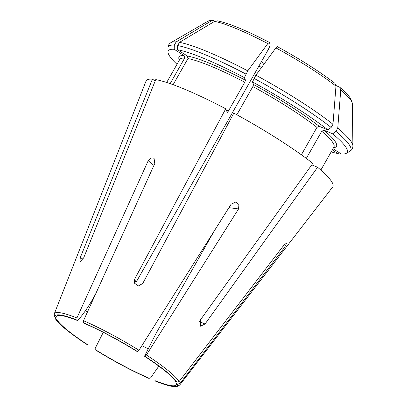 <?xml version="1.0" encoding="UTF-8"?>
<svg xmlns="http://www.w3.org/2000/svg" width="407" height="407" viewBox="0 0 407 407"><rect width="100%" height="100%" fill="white"/><g stroke="black" fill="none" stroke-linecap="round" stroke-linejoin="round"><path stroke-width="0.61" d="M153.938 165.384L148.209 160.74L150.987 157.941L154.044 158.201L154.797 163.487L83.511 320.696L83.674 322.848L84.305 323.362A69.063 9.849 -150.4 0 1 137.073 351.5L137.51 351.562L138.955 350.264L231.13 204.197L235.699 202.025L238.914 204.497L238.568 208.928L146.388 354.996L144.948 356.293L144.51 356.237A69.063 9.849 -150.4 0 1 175.671 381.512L176.74 382.081L179.131 381.557A1360280.213 1323397.639 -23.1 0 0 283.643 245.492L286.915 242.73L284.488 247.476A1360280.213 1323397.639 -23.1 0 1 179.975 383.542L177.584 384.066L176.516 383.496A69.063 9.849 -150.4 0 1 176.511 384.345A69.063 9.849 -150.4 0 1 154.909 380.631L155.54 381.145A70.289 10.027 -150.4 0 0 177.584 384.066M179.975 383.542A72.136 10.287 -150.4 0 1 179.706 385.047L177.07 386.523L174.379 386.65C170.309 386.37 164.102 384.579 155.754 381.267L155.54 381.145M158.837 366.137L150.687 377.788L148.952 378.398L148.321 377.889A69.063 9.849 -150.4 0 1 95.553 349.745L95.116 349.689A70.289 10.027 -150.4 0 0 148.952 378.398L149.135 378.51C131.96 370.94 113.924 361.324 95.029 349.659L95.243 348.219L103.256 332.382M87.678 344.953L88.115 345.014A69.063 9.849 -150.4 0 1 56.955 319.734L55.886 319.164A70.289 10.027 -150.4 0 0 87.678 344.953L87.586 344.922M55.194 318.513L55.886 319.164M332.295 149.918L337.978 153.536L339.331 152.727M331.166 151.908A102.879 14.672 -150.4 0 0 337.978 153.536M333.933 147.039L333.928 147.039A88.66 12.648 -150.4 0 0 321.744 131.247L323.972 130.189L332.707 133.832L335.933 131.344L337.759 128.134A170570.134 128184.935 -51 0 0 340.745 89.998L339.733 87.23L335.968 85.521M332.992 148.692L341.295 153.978A102.879 14.672 -150.4 0 0 346.296 153.342A102.879 14.672 -150.4 0 0 332.707 133.832M144.51 356.237L155.957 333.572L214.28 230.901M252.482 81.934A102.879 14.672 -150.4 0 1 327.925 129.95L319.195 126.312L316.961 127.366A88.66 12.648 -150.4 0 0 252.859 86.569L253.602 84.564L252.482 81.934L255.876 75.183A170570.134 31055.82 -61.9 0 1 275.905 47.894L277.411 46.744M327.925 129.95L331.156 127.467L332.977 124.252A170570.129 128184.935 -51 0 0 335.968 86.121L334.875 83.287M227.254 112.373L228.337 111.167L244.765 82.25L245.507 80.25L244.383 77.615L247.782 70.864A170570.134 31055.82 -61.9 0 1 267.806 43.574L269.317 42.425L270.1 44.266C270.217 45.309 269.475 47.314 267.872 50.28L136.009 282.397L134.636 279.171L225.732 108.796L227.289 112.413M244.383 77.615A102.879 14.672 -150.4 0 0 177.528 49.746L177.63 45.594L179.456 42.379A170570.129 159240.749 -82.4 0 1 214.586 21.388L217.501 20.859M217.511 20.859C229.202 23.336 246.444 30.489 269.22 42.323L269.317 42.425M244.765 82.25A88.66 12.648 -150.4 0 0 187.958 58.572L187.383 56.018L177.528 49.746M148.209 160.74L76.923 317.948L77.086 320.1L77.717 320.614A69.063 9.849 -150.4 0 0 56.522 316.183A69.063 9.849 -150.4 0 0 56.11 317.75L54.38 316.58L54.284 313.797L146.052 81.039A107.326 15.308 -150.4 0 1 152.416 79.177L155.194 80.947M77.717 320.614C83.165 314.306 88.06 307.331 92.409 299.679L95.538 294.175M211.269 20.945L213.66 20.36C210.551 20.304 208.496 20.681 207.484 21.479L171.011 42.587A104.96 14.973 -150.4 0 1 176.139 41.941A170570.129 159240.754 -82.4 0 1 211.269 20.945A83.598 11.925 -150.4 0 0 207.484 21.479M170.157 83.639L184.646 58.13L184.066 55.576L174.211 49.308L174.318 45.152L176.139 41.941M174.211 49.308A102.879 14.672 -150.4 0 0 168.01 52.06A102.879 14.672 -150.4 0 0 176.989 64.321M225.732 108.796A107.326 15.308 -150.4 0 0 155.733 79.614L83.649 257.916L79.904 261.884L80.332 257.478L152.416 79.177M199.481 321.667L205.057 323.992L200.514 326.195L200.275 320.116L312.815 163.39A107.326 15.308 -150.4 0 0 233.827 113.115L142.735 283.491L138.38 285.923L134.519 283.216L134.636 279.171M187.958 58.572L173.123 84.692M252.859 86.569L236.849 114.759M316.961 127.366L301.373 154.808M321.744 131.247L306.308 158.409M179.706 385.047L332.651 187.042A107.326 15.308 -150.4 0 0 332.041 182.26A107.326 15.308 -150.4 0 0 317.597 167.267L311.772 164.84M205.057 323.992L317.597 167.267M85.363 310.811A65.329 9.315 -150.4 0 0 87.317 312.306M141.885 345.619A65.329 9.315 -150.4 0 0 148.006 348.672M333.557 147.7A90.527 12.912 -150.4 0 0 323.972 130.189M346.296 153.342L349.842 151.292A104.96 14.973 -150.4 0 0 335.933 131.344M349.842 151.292C351.862 150.066 352.879 148.27 352.9 145.915A104.96 14.973 -150.4 0 0 337.759 128.134M339.738 87.23C344.836 91.509 348.407 95.207 350.452 98.336L351.979 101.501L352.35 103.78A83.598 11.925 -150.4 0 0 340.745 89.998M176.74 382.081A70.289 10.027 -150.4 0 0 144.948 356.293M179.131 381.557A72.136 10.287 -150.4 0 0 146.388 354.996M319.195 126.312A90.527 12.912 -150.4 0 0 253.602 84.564M331.156 127.467A104.96 14.973 -150.4 0 0 254.054 78.393M332.977 124.252A104.96 14.973 -150.4 0 0 255.876 75.183M335.968 86.121A83.598 11.925 -150.4 0 0 275.905 47.894M267.806 43.574A83.598 11.925 -150.4 0 0 214.586 21.388M247.782 70.864A104.96 14.973 -150.4 0 0 179.456 42.379M245.955 74.074A104.96 14.973 -150.4 0 0 177.63 45.594M245.507 80.25A90.527 12.912 -150.4 0 0 187.383 56.018M76.923 317.948A72.136 10.287 -150.4 0 0 54.284 313.797M77.086 320.1A70.289 10.027 -150.4 0 0 55.042 317.18M138.955 350.264A72.136 10.287 -150.4 0 0 83.511 320.696M137.51 351.562A70.289 10.027 -150.4 0 0 83.674 322.848M174.318 45.152A104.96 14.973 -150.4 0 0 167.954 47.965C167.974 45.604 168.991 43.808 171.011 42.587M184.066 55.576A90.527 12.912 -150.4 0 0 179.375 60.119M184.646 58.13A88.66 12.648 -150.4 0 0 179.752 59.458L166.677 82.473M258.969 65.954A65.329 9.315 -150.4 0 0 261.508 67.511M83.028 259.193L80.332 257.478M228.948 207.651L238.568 208.928M282.809 246.581L284.488 247.476M228.337 111.167A88.66 12.648 -150.4 0 0 226.287 110.099M87.581 344.917C69.933 333.338 59.137 324.542 55.199 318.518M352.35 103.78L352.9 145.915M277.335 46.647C300.483 59.346 319.663 71.556 334.864 83.277M168.01 52.06L167.954 47.965M320.853 170.06L333.928 147.039M261.33 61.798L264.347 63.64"/></g></svg>
